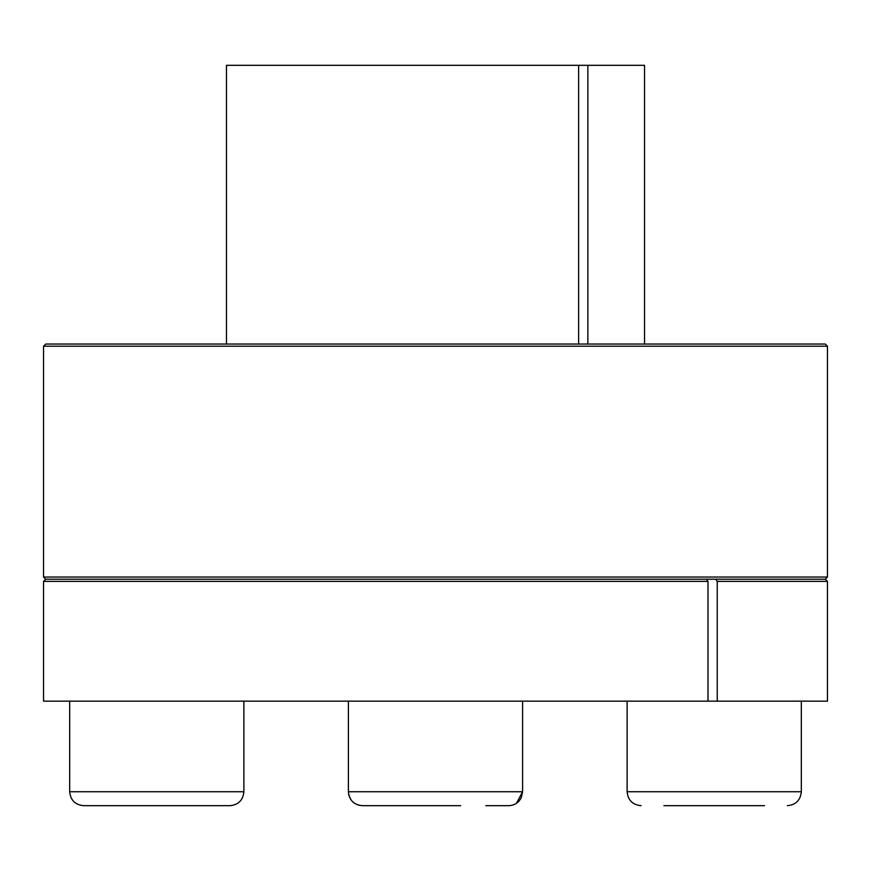<?xml version="1.0" encoding="UTF-8"?>
<svg xmlns="http://www.w3.org/2000/svg" width="871" height="871" viewBox="0 0 871 871"><rect width="100%" height="100%" fill="white"/><g stroke="black" fill="none" stroke-linecap="round" stroke-linejoin="round"><path stroke-width="1.31" d="M717.236 581.393L715.69 579.215L825.273 579.215L827.45 581.393L717.236 581.393L717.236 701.155L43.55 701.155L43.55 581.393L707.992 581.393L707.992 701.155M644.54 344.045L644.54 65.325L587.86 65.325L587.86 344.045M587.86 65.325L578.627 65.325L578.627 344.045M715.69 579.215L706.457 579.215L707.992 581.393M706.457 579.215L45.728 579.215L43.55 581.393M827.45 581.393L827.45 701.155L717.236 701.155M707.971 577.038L43.55 577.038L43.55 346.223L827.45 346.223L827.45 577.038L707.971 577.038M578.627 65.325L226.46 65.325L226.46 344.045M827.45 346.223L825.273 344.045L45.728 344.045L43.55 346.223M358.362 805.098L362.336 805.675L460.639 805.675M362.336 805.675C353.876 804.848 349.227 800.199 348.4 791.739L522.6 791.739L521.228 797.771C518.55 802.812 514.369 805.446 508.664 805.675L509.012 805.675M348.4 701.155L348.4 791.739L348.759 794.885L350.784 799.545M663.931 805.675L764.509 805.675M714.22 805.675L670.67 805.675M485.789 805.675L508.664 805.675M516.503 803.269L522.6 791.739L522.6 701.155M83.616 805.675L229.944 805.675C238.414 804.848 243.053 800.199 243.88 791.739L69.68 791.739C70.507 800.199 75.146 804.848 83.616 805.675M156.78 805.675L113.23 805.675M627.12 701.155L627.12 791.739L801.32 791.739C800.493 800.199 795.854 804.848 787.384 805.675M825.273 579.215L827.45 577.038M45.728 579.215L43.55 577.038M627.12 791.739C627.947 800.199 632.586 804.848 641.056 805.675M801.32 701.155L801.32 791.739M69.68 701.155L69.68 791.739M243.88 701.155L243.88 791.739"/></g></svg>
